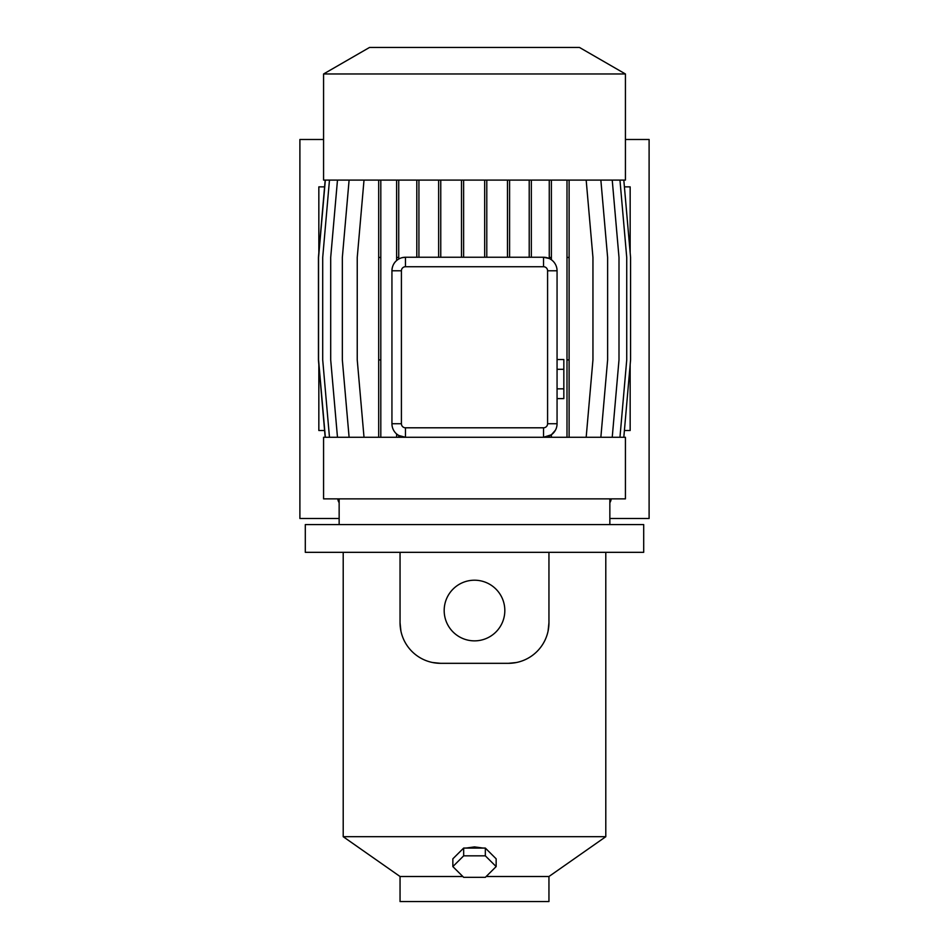 <?xml version="1.0" encoding="UTF-8"?>
<svg xmlns="http://www.w3.org/2000/svg" width="949" height="949" viewBox="0 0 949 949"><rect width="100%" height="100%" fill="white"/><g stroke="black" fill="none" stroke-linecap="round" stroke-linejoin="round"><path stroke-width="1.42" d="M563.836 359.541L557.063 359.541L563.836 359.541L563.836 369.303L557.063 369.303L563.836 369.303L563.836 388.841L557.063 388.841L563.836 388.841L563.836 398.616L557.063 398.616L563.836 398.616L563.836 359.541M490.882 853.578L487.027 849.758M482.994 848.062L474.5 846.899L466.006 848.062M337.82 498.866A8.126 8.126 0 0 0 339.149 502.673M474.5 580.207A30.321 30.321 0 0 0 444.179 610.539A30.321 30.321 0 0 0 474.5 640.86A30.321 30.321 0 0 0 504.821 610.539A30.321 30.321 0 0 0 474.5 580.207M462.839 876.508L400.051 876.508L400.051 901.55L548.949 901.55L548.949 876.508L486.161 876.508M625.427 73.975L579.471 47.45L369.529 47.45L323.573 73.975L323.573 180.096L625.427 180.096L625.427 73.975L323.573 73.975M396.611 180.096L396.611 260.56C393.693 263.027 392.127 266.432 391.937 270.785A13.535 13.535 0 0 1 405.472 257.25L543.528 257.25A13.535 13.535 0 0 1 557.063 270.785L557.063 423.74A13.535 13.535 0 0 1 543.528 437.275L625.427 437.275L625.427 498.866L323.573 498.866L323.573 437.275L405.472 437.275A13.535 13.535 0 0 1 391.937 423.74L392.02 425.271M548.949 552.33L643.695 552.33L643.695 524.583L305.305 524.583L305.305 552.33L548.949 552.33L548.949 622.71L548.083 631.026M605.794 552.33L605.794 836.698L343.206 836.698L400.051 876.508M432.72 662.532L440.656 663.327L508.344 663.327L516.28 662.544M461.973 849.758L458.118 853.578M324.605 186.87L318.84 186.87L318.84 252.707M324.605 430.514L318.84 430.514L318.84 364.665M624.395 186.87L630.16 186.87L630.16 252.707M624.395 430.514L630.16 430.514L630.16 364.665M405.472 266.728A4.057 4.057 0 0 0 401.415 270.785L401.415 423.74A4.057 4.057 0 0 0 405.472 427.797L543.528 427.797A4.057 4.057 0 0 0 547.585 423.74L547.585 270.785A4.057 4.057 0 0 0 543.528 266.728L405.472 266.728L405.472 257.25L401.996 257.701M396.611 437.275L396.611 433.978L398.734 435.484L405.472 437.275L405.472 427.797M378.687 180.096L378.687 437.275M586.174 180.096L592.947 257.452L592.947 359.92L586.174 437.275M547.585 270.785L557.063 270.785L556.956 269.077M405.472 437.275L543.528 437.275L551.381 434.772L555.426 430.194M549.257 180.096L549.257 258.519L543.528 257.25L543.528 266.728M400.051 552.33L400.051 622.71L400.905 630.966M508.344 663.327A40.605 40.605 0 0 0 548.949 622.71M400.051 622.71A40.605 40.605 0 0 0 440.656 663.327M401.415 423.74L391.937 423.74L391.937 270.785L401.415 270.785M349.102 180.096L342.34 257.452L342.34 359.92L349.102 437.275M325.187 180.096L318.425 257.452L318.425 359.92L325.187 437.275M416.801 180.096L416.801 257.25M418.924 180.096L418.924 257.25M529.21 180.096L529.21 257.25M531.333 180.096L531.333 257.25M623.813 180.096L630.575 257.452L630.575 359.92L623.813 437.275M337.476 180.096L330.703 257.452L330.703 359.92L337.476 437.275M484.666 180.096L484.666 257.25M486.79 180.096L486.79 257.25M619.958 180.096L626.731 257.452L626.731 359.92L619.958 437.275M329.469 180.096L322.707 257.452L322.707 359.92L329.469 437.275M438.64 180.096L438.64 257.25M440.763 180.096L440.763 257.25M551.381 180.096L551.381 259.753M551.381 257.452L549.257 257.452M551.381 434.772L551.381 437.275M549.257 436.006L549.257 437.275M566.992 180.096L566.992 437.275M569.115 180.096L569.115 257.452L566.992 257.452M569.115 257.452L569.115 359.92L566.992 359.92M569.115 359.92L569.115 437.275M463.622 180.096L463.622 257.25M461.487 180.096L461.487 257.25M600.859 180.096L607.621 257.452L607.621 359.92L600.859 437.275M380.81 180.096L380.81 437.275M380.81 257.452L378.687 257.452M380.81 359.92L378.687 359.92M325.341 180.096L318.567 257.452L318.567 359.92L325.341 437.275M509.589 180.096L509.589 257.25M507.466 180.096L507.466 257.25M364.013 180.096L357.239 257.452L357.239 359.92L364.013 437.275M398.734 180.096L398.734 259.041M398.734 257.452L396.611 257.452M398.734 435.484L398.734 437.275M612.235 180.096L618.997 257.452L618.997 359.92L612.235 437.275M557.063 423.74L547.585 423.74M609.851 502.673A8.126 8.126 0 0 0 611.18 498.866M625.427 139.491L649.104 139.491L649.104 518.486L609.851 518.486M323.573 139.491L299.896 139.491L299.896 518.486L339.149 518.486M496.149 866.579L496.149 858.821L485.33 848.062L463.67 848.062L452.851 858.821L452.851 866.579L463.67 877.339L485.33 877.339L496.149 866.579L485.33 855.832L463.67 855.832L452.851 866.579M463.67 848.062L463.67 855.832M485.33 848.062L485.33 855.832M543.528 437.275L543.528 427.797M609.851 498.866L609.851 524.583M548.949 876.508L605.794 836.698M343.206 552.33L343.206 836.698M339.149 498.866L339.149 524.583"/></g></svg>
